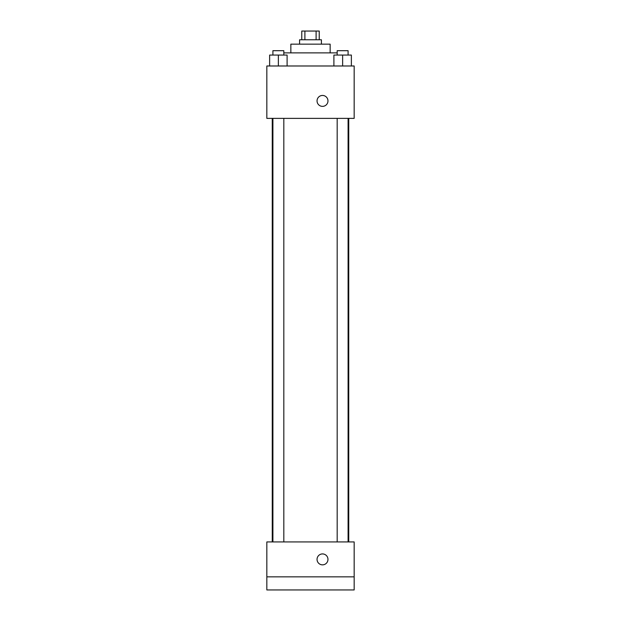 <?xml version="1.0" encoding="UTF-8"?>
<svg xmlns="http://www.w3.org/2000/svg" width="621" height="621" viewBox="0 0 621 621"><rect width="100%" height="100%" fill="white"/><g stroke="black" fill="none" stroke-linecap="round" stroke-linejoin="round"><path stroke-width="0.93" d="M304.895 39.783L304.895 31.05L301.767 31.05L301.767 39.783M304.895 31.05L319.233 31.05L319.233 39.783M316.105 39.783L316.105 31.05M299.586 44.153L299.586 39.783L321.414 39.783L321.414 44.153M290.853 44.153L330.147 44.153L330.147 52.878M290.853 52.886L290.853 44.145M283.82 52.878L337.18 52.878M266.836 65.981L354.164 65.981L354.164 118.378L266.836 118.378L266.836 65.981M322.509 106.37A5.457 5.457 0 0 1 317.781 98.18A5.457 5.457 0 0 1 327.236 98.18A5.457 5.457 0 0 1 322.509 106.37M266.836 541.923L354.164 541.923L354.164 589.95L266.836 589.95L266.836 541.923M322.509 564.846A5.457 5.457 0 0 1 317.781 556.657A5.457 5.457 0 0 1 327.236 556.657A5.457 5.457 0 0 1 322.509 564.846M266.836 576.847L354.164 576.847M333.904 65.981L333.904 55.067L351.37 55.067L351.37 65.981L351.37 55.067M342.637 65.981L342.637 55.067M348.094 55.067L348.094 50.697L337.18 50.697L337.18 55.067M269.63 65.981L269.63 55.067L287.096 55.067L287.096 65.981L287.096 55.067M278.363 65.981L278.363 55.067M283.82 55.067L283.82 50.697L272.906 50.697L272.906 55.067M348.746 541.923L348.746 118.378M272.254 541.923L272.254 118.378M337.18 118.378L337.18 541.923M348.094 118.378L348.094 541.923M283.82 541.923L283.82 118.378M272.906 541.923L272.906 118.378"/></g></svg>
